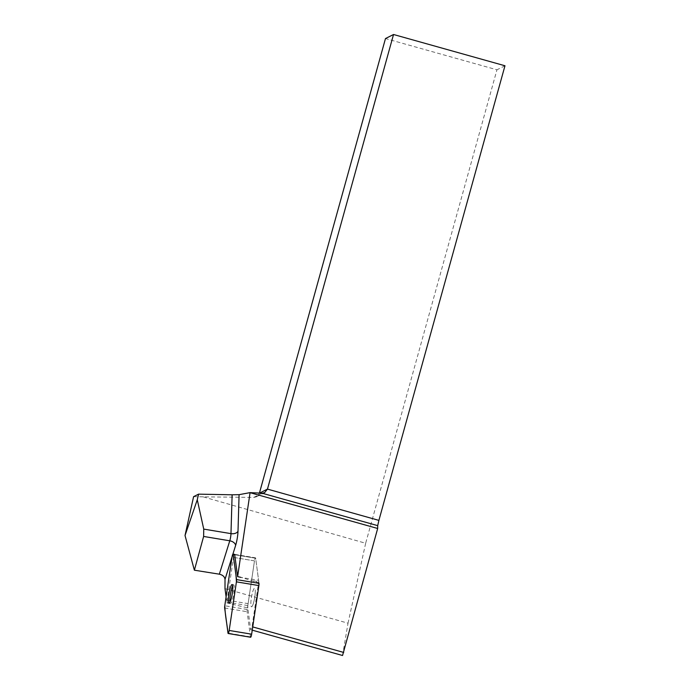 <?xml version="1.0" encoding="UTF-8"?>
<svg xmlns="http://www.w3.org/2000/svg" width="690" height="690" viewBox="0 0 690 690"><rect width="100%" height="100%" fill="white"/><g stroke="black" fill="none" stroke-linecap="round" stroke-linejoin="round"><path stroke-width="0.52" stroke-dasharray="3.45 2.59" d="M252.644 605.432A9.384 1.613 -80.6 0 0 255.024 595.151A9.384 1.613 -80.6 0 0 254.601 588.277A9.384 1.613 -80.6 0 0 251.462 597.264A9.384 1.613 -80.6 0 0 251.522 606.786A9.384 1.613 -80.6 0 0 252.644 605.432M250.634 637.241A2.889 0.5 99.4 0 1 250.453 636.836L247.115 611.737A2.889 0.5 99.4 0 1 247.236 609.486L254.481 560.875A2.889 0.5 99.4 0 1 255.49 557.831A2.889 0.5 99.4 0 1 255.662 558.236L259 583.335M226.096 596.885L226.941 602.103A4.364 0.75 -80.6 0 1 227.148 600.153L233.522 557.391A2.889 0.5 -80.6 0 1 234.531 554.337L255.49 557.831A2.889 0.5 -80.6 0 0 254.481 560.875L233.522 557.391M225 588.673L348.027 623.191L342.551 655.5M252.238 630.16L250.668 629.72L247.779 607.95L226.898 602.939M262.105 493.212L253.756 497.412L203.093 496.843L365.657 543.272L496.955 69.802L385.486 38.554M253.756 497.412L256.43 496.791L259.569 493.083M365.657 543.272L348.027 623.191M504.977 65.766L496.955 69.802M193.597 496.653L203.093 496.843M234.531 554.337L255.49 557.831A2.889 0.5 -80.6 0 1 255.662 558.236L234.712 554.751L255.662 558.236L258.603 580.316L240.836 577.357L258.569 582.74L252.023 626.718L250.668 629.72M252.721 626.917L252.023 626.718M227.148 600.153L248.107 603.638A4.364 0.75 -80.6 0 0 247.9 605.596L247.779 607.95M248.107 603.638L254.481 560.875L232.013 557.141M258.569 582.74L258.629 581.756A4.364 0.75 -80.6 0 0 258.603 580.316M229.994 602.085A9.384 1.613 -80.6 0 0 230.564 603.302A9.384 1.613 -80.6 0 0 233.694 594.314A9.384 1.613 -80.6 0 0 233.643 584.792A9.384 1.613 -80.6 0 0 232.711 585.758M255.24 592.693A9.384 1.613 99.4 0 1 253.73 602.172A9.384 1.613 99.4 0 1 251.522 606.786A9.384 1.613 99.4 0 1 250.884 602.37A9.384 1.613 99.4 0 1 252.393 592.891A9.384 1.613 99.4 0 1 254.601 588.277A9.384 1.613 99.4 0 1 255.24 592.693M247.236 609.486L224.776 605.751M250.453 636.836L227.993 633.092M224.655 607.994L247.115 611.737M232.073 556.787L232.892 554.156M247.9 605.596L226.941 602.103M253.61 580.92L258.629 581.756M233.643 584.792L232.142 584.542M230.564 603.302L229.063 603.051M256.43 496.791L264.615 492.677"/><path stroke-width="1.03" d="M236.541 579.591L259 583.335A2.889 0.5 99.4 0 1 258.879 585.577L251.643 634.188A2.889 0.5 99.4 0 1 250.634 637.241L228.174 633.498A2.889 0.5 -80.6 0 0 229.184 630.453L236.42 581.843A2.889 0.5 -80.6 0 0 236.541 579.591L233.203 554.501A2.889 0.5 -80.6 0 0 233.022 554.087A2.889 0.5 -80.6 0 0 232.013 557.141L224.776 605.751A2.889 0.5 -80.6 0 0 224.655 607.994L227.993 633.092A2.889 0.5 -80.6 0 0 228.174 633.498M230.184 601.689A9.384 1.613 -80.6 0 0 232.565 591.408A9.384 1.613 -80.6 0 0 232.142 584.542A9.384 1.613 -80.6 0 0 229.002 593.529A9.384 1.613 -80.6 0 0 229.063 603.051A9.384 1.613 -80.6 0 0 230.184 601.689M203.74 529.101L197.271 499.758L198.565 494.152L232.125 494.799L230.978 533.629L203.74 529.101L203.628 536.449L229.779 540.796L219.351 574.184C222.784 574.994 224.673 576.728 225.018 579.384L225 588.673L226.096 596.885M378.896 520.381L504.977 65.766L393.533 34.5L267.461 489.107L378.896 520.381L377.697 525.642L262.105 493.212L250.082 492.625L237.619 576.616L234.712 554.751A2.889 0.5 -80.6 0 0 234.531 554.337L233.022 554.087M250.082 492.625L239.085 494.67L232.125 494.799M250.116 492.695L377.672 528.48L342.551 655.5L252.238 630.16M393.533 34.5L385.486 38.554L259.431 493.074M377.672 528.48L377.697 525.642M197.271 499.758L185.024 535.5L194.382 570.19L203.628 536.449M219.351 574.184L194.382 570.19M185.024 535.5L193.597 496.653L198.565 494.152M343.698 652.438L252.721 626.917M237.619 576.616L240.836 577.357M262.105 493.212L264.615 492.677L267.461 489.107L259.569 493.083M232.711 585.758A9.384 1.613 -80.6 0 0 229.925 598.886A9.384 1.613 -80.6 0 0 229.994 602.085M236.42 581.851C235.954 571.053 234.177 563.885 233.203 554.501C232.901 553.656 232.504 554.536 232.013 557.141L224.776 605.742C225.242 616.541 227.019 623.708 227.993 633.092C228.295 633.938 228.692 633.049 229.184 630.444L236.42 581.851L258.879 585.577M229.184 630.453L251.643 634.188M234.712 554.751L233.203 554.501M225.018 579.384L232.073 556.787M232.892 554.156L235.609 545.471A5.822 3.597 17.3 0 0 229.779 540.796A5.822 1 -80.6 0 0 230.978 533.629A5.822 3.554 -178.3 0 0 238.007 531.145L239.085 494.67M238.007 531.145A11.652 2.01 99.4 0 1 235.609 545.471"/></g></svg>
